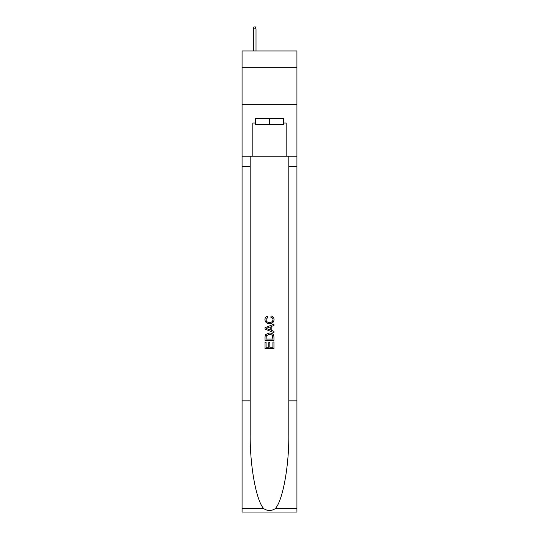 <?xml version="1.0" encoding="UTF-8"?>
<svg xmlns="http://www.w3.org/2000/svg" width="539" height="539" viewBox="0 0 539 539"><rect width="100%" height="100%" fill="white"/><g stroke="black" fill="none" stroke-linecap="round" stroke-linejoin="round"><path stroke-width="0.81" d="M296.928 67.274L296.928 50.969L242.072 50.969L242.072 67.274L296.928 67.274L296.928 104.344L242.072 104.344L242.072 67.274M283.359 118.573L283.359 124.502L255.641 124.502L255.641 118.573M269.5 118.573L269.5 124.502M272.916 342.029L272.916 347.278L269.837 347.278L272.916 347.278L272.916 342.029L273.947 342.029L273.947 348.531L265.047 348.531L265.047 342.258L265.047 348.531M268.813 342.602L268.813 347.278L266.077 347.278L268.813 347.278L268.813 342.602L269.837 342.602L269.837 347.278M265.815 334.409L265.175 335.703L265.815 334.409L269.446 333.021C272.296 333.008 273.792 334.375 273.947 337.131L273.947 340.318L265.047 340.318L265.047 337.279L265.047 340.318M271.097 315.915L270.807 317.168L271.097 315.915C272.983 316.406 273.967 317.612 274.055 319.546C273.819 322.275 272.276 323.649 269.433 323.669L269.433 323.669C266.697 323.609 265.201 322.241 264.932 319.566L264.932 319.566C264.979 317.815 265.842 316.669 267.519 316.144L267.789 317.397L265.963 319.627C266.226 321.554 267.378 322.477 269.426 322.416C271.508 322.524 272.707 321.608 273.03 319.661C272.936 318.273 272.188 317.444 270.807 317.168M275.234 508.668L296.928 508.668L296.928 512.05L242.072 512.05L242.072 400.854L250.19 400.854L250.19 433.915C249.793 465.514 256.207 500.812 263.766 508.668C267.587 511.107 271.407 511.107 275.234 508.668C282.793 500.812 289.207 465.514 288.81 433.915L288.81 156.229M265.047 327.692L265.047 329.107L273.947 332.637L265.047 329.107L265.047 327.692L273.947 324.161L265.047 327.692M288.81 400.854L296.928 400.854L296.928 104.344M242.072 400.854L242.072 104.344M250.19 156.229L250.19 400.854M296.928 508.668L296.928 400.854M242.072 156.229L252.818 156.229L252.818 123.02L255.641 123.02M283.359 123.02L283.804 123.02L283.804 118.573L255.196 118.573L255.196 123.02M283.804 123.02L286.182 123.02L286.182 156.229L296.928 156.229M252.818 156.229L286.182 156.229M273.947 324.161L273.947 325.495L271.205 326.506L271.205 330.299L273.947 331.31L273.947 332.637M267.715 329.006L270.18 329.922L270.18 326.883L266.077 328.399L267.715 329.006M270.18 326.883L270.18 329.922M265.047 337.279L265.175 335.703M272.289 335.13L272.916 339.065L272.289 335.13L269.426 334.274L266.259 335.79L266.077 339.065L272.916 339.065L266.077 339.065M265.047 342.258L266.077 342.258L266.077 347.278M256.012 50.969L256.012 28.877L253.337 28.877L253.337 50.969M253.337 28.877L253.93 26.95L255.419 26.95L256.012 28.877M288.81 166.612L296.928 166.612M250.19 166.612L242.072 166.612M242.072 508.668L263.766 508.668"/></g></svg>
